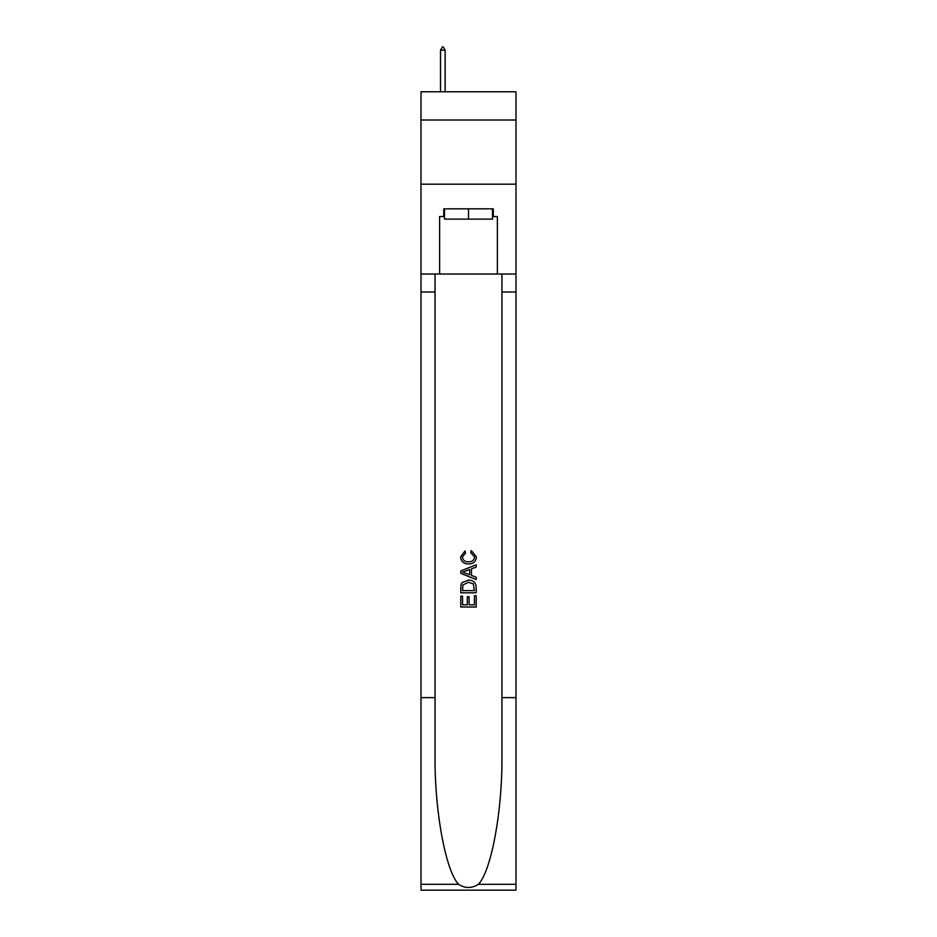 <?xml version="1.0" encoding="UTF-8"?>
<svg xmlns="http://www.w3.org/2000/svg" width="937" height="937" viewBox="0 0 937 937"><rect width="100%" height="100%" fill="white"/><g stroke="black" fill="none" stroke-linecap="round" stroke-linejoin="round"><path stroke-width="1.41" d="M515.994 120.018L515.994 91.779L421.006 91.779L421.006 120.018L515.994 120.018L515.994 184.191L421.006 184.191L421.006 120.018M492.499 208.834L492.499 219.106L444.501 219.106L444.501 208.834M468.5 208.834L468.5 219.106M474.415 595.756L474.415 604.833L469.086 604.833L474.415 604.833L474.415 595.756L476.195 595.756L476.195 607.012L460.793 607.012L460.793 596.155L460.793 607.012M467.305 596.74L467.305 604.833L462.573 604.833L467.305 604.833L467.305 596.74L469.086 596.74L469.086 604.833M462.117 582.568L461.016 584.805L462.117 582.568L468.406 580.155C473.337 580.132 475.926 582.509 476.195 587.276L476.195 592.793L460.793 592.793L460.793 587.522L460.793 592.793M471.264 550.534L470.761 552.701L471.264 550.534L476.394 556.824C475.973 561.556 473.302 563.933 468.383 563.957L468.383 563.957C463.651 563.863 461.051 561.497 460.594 556.859L465.068 550.933L465.537 553.099L462.374 556.965C462.831 560.303 464.834 561.907 468.371 561.79C471.979 561.977 474.052 560.396 474.614 557.023L470.761 552.701M478.432 884.294L515.994 884.294L515.994 890.15L421.006 890.15L421.006 697.62L435.061 697.62L435.061 754.859C434.381 809.568 445.485 870.684 458.568 884.294C465.185 888.51 471.803 888.51 478.432 884.294C491.515 870.684 502.619 809.568 501.939 754.859L501.939 274.037M460.793 570.926L460.793 573.385L476.195 579.499L460.793 573.385L460.793 570.926L476.195 564.812L460.793 570.926M501.939 697.62L515.994 697.62L515.994 184.191M421.006 697.62L421.006 184.191M435.061 274.037L435.061 697.62M515.994 884.294L515.994 697.62M421.006 274.037L439.617 274.037L439.617 216.541L444.501 216.541M492.499 216.541L493.272 216.541L493.272 208.834L443.728 208.834L443.728 216.541M493.272 216.541L497.383 216.541L497.383 274.037L515.994 274.037M439.617 274.037L497.383 274.037M476.195 564.812L476.195 567.119L471.452 568.876L471.452 575.435L476.195 577.192L476.195 579.499M465.42 573.21L469.683 574.791L469.683 569.532L462.573 572.156L465.42 573.21M469.683 569.532L469.683 574.779M460.793 587.522L461.016 584.805M473.326 583.81L474.415 590.615L473.326 583.81L468.371 582.322L462.89 584.957L462.573 590.615L474.415 590.615L462.573 590.615M460.793 596.155L462.573 596.155L462.573 604.833M445.134 50.188L443.213 46.85L442.44 46.85L440.519 50.188L445.134 50.188L445.134 91.779M440.519 50.188L440.519 91.779M501.939 292.016L515.994 292.016M435.061 292.016L421.006 292.016M421.006 884.294L458.568 884.294"/></g></svg>
